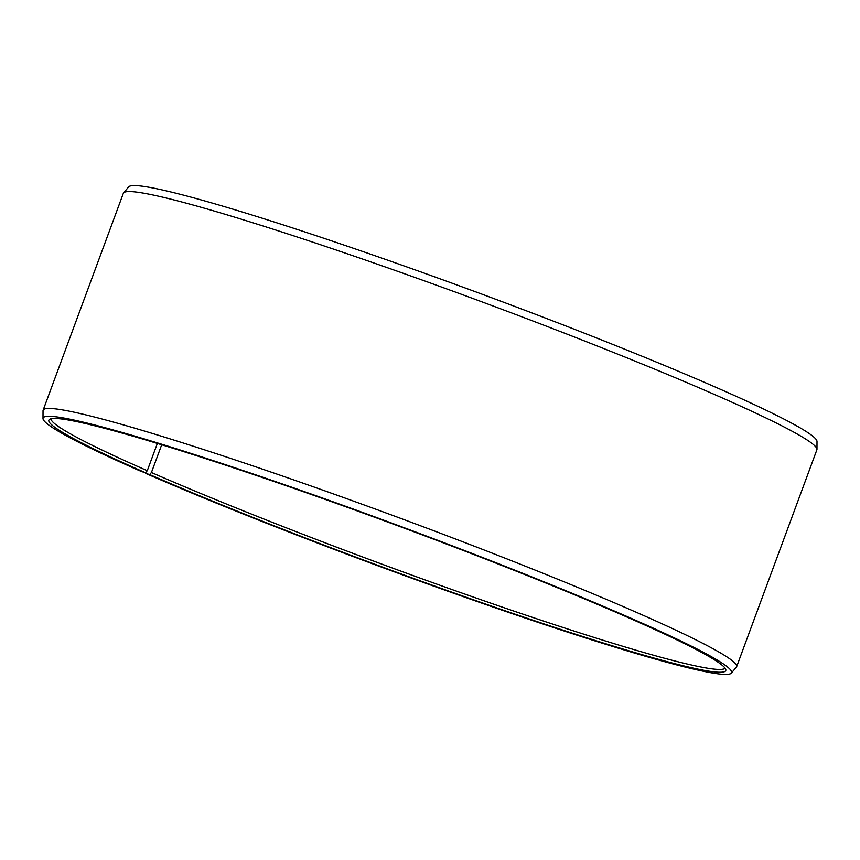<?xml version="1.0" encoding="UTF-8"?>
<svg xmlns="http://www.w3.org/2000/svg" width="860" height="860" viewBox="0 0 860 860"><rect width="100%" height="100%" fill="white"/><g stroke="black" fill="none" stroke-linecap="round" stroke-linejoin="round"><path stroke-width="1.29" d="M725.077 668.166A359.458 21.941 20.3 0 1 511.571 610.288A359.458 21.941 20.3 0 1 151.424 472.516L149.64 474.548L145.587 473.333L145.673 472.484M161.701 444.749L151.424 472.516M157.358 443.427L147.275 470.7L145.469 472.721L141.341 471.473A367.037 22.403 20.3 0 1 43 418.53L43.032 410.682A369.725 22.575 20.3 0 1 43.129 410.177L123.356 193.285A369.725 22.575 20.3 0 1 123.614 192.844L128.699 186.856A367.037 22.403 20.3 0 1 349.74 247.035A367.037 22.403 20.3 0 1 718.659 388.526A367.037 22.403 20.3 0 1 817 441.47L816.968 449.318A369.725 22.575 20.3 0 1 816.871 449.823L736.644 666.715A369.725 22.575 20.3 0 1 736.386 667.156L731.301 673.143A367.037 22.403 20.3 0 1 513.065 613.922A367.037 22.403 20.3 0 1 145.587 473.333M123.614 192.844A369.725 22.575 20.3 0 1 346.279 253.463A369.725 22.575 20.3 0 1 717.907 395.987A369.725 22.575 20.3 0 1 816.968 449.318M43.129 410.177A369.725 22.575 20.3 0 1 262.45 469.13A369.725 22.575 20.3 0 1 637.668 612.879A369.725 22.575 20.3 0 1 736.644 666.715M43 418.53A367.037 22.403 20.3 0 1 257.258 475.344A367.037 22.403 20.3 0 1 633.304 619.264A367.037 22.403 20.3 0 1 731.301 673.143M145.469 472.721A360.877 22.027 20.3 0 1 49.342 419.519A360.877 22.027 20.3 0 1 268.513 479.622A360.877 22.027 20.3 0 1 629.176 618.028A360.877 22.027 20.3 0 1 725.84 669.768A360.877 22.027 20.3 0 1 519.977 615.835A360.877 22.027 20.3 0 1 149.64 474.548M147.275 470.7A359.458 21.941 20.3 0 1 50.966 418.809"/></g></svg>
